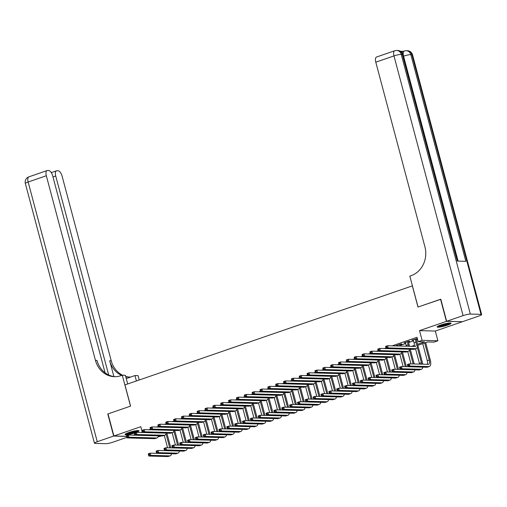 <?xml version="1.0" encoding="UTF-8"?>
<svg xmlns="http://www.w3.org/2000/svg" width="507" height="507" viewBox="0 0 507 507"><rect width="100%" height="100%" fill="white"/><g stroke="black" fill="none" stroke-linecap="round" stroke-linejoin="round"><path stroke-width="0.76" d="M136.478 432.332A7.206 1.052 165.1 0 0 138.956 430.811A7.206 1.052 165.1 0 0 128.664 432.579A7.206 1.052 165.1 0 0 125.026 434.518A7.206 1.052 165.1 0 0 134.361 433.073M447.434 325.177A7.206 1.052 165.1 0 0 451.072 323.232A7.206 1.052 165.1 0 0 440.779 325A7.206 1.052 165.1 0 0 437.142 326.939A7.206 1.052 165.1 0 0 447.434 325.177M161.796 435.931L158.051 436.812M133.259 435.164L134.78 434.638M141.111 432.458L142.22 432.072M462.181 321.692L446.426 321.356L419.536 330.627L422.116 340.343L437.896 340.767L433.973 342.124L427.572 341.946L417.534 345.413M419.536 330.627L435.31 331.052L462.207 321.78M435.31 331.052L437.896 340.767M412.419 285.859L124.95 384.908L130.597 406.107L108.016 413.889L113.898 435.976L126.655 436.318M412.337 285.853L417.977 307.052L440.811 299.282M440.551 299.276L446.426 321.356M400.562 344.494L401.937 344.025L400.872 343.993L396.163 345.616L397.634 345.508M408.414 341.788L409.789 341.319L408.724 341.287L404.016 342.909L405.486 342.802M417.483 344.316L424.587 341.87L418.193 341.699L417.02 337.282L392.164 345.844M386.023 347.96L384.312 348.55M378.171 350.667L376.46 351.256M370.319 353.373L368.608 353.962M362.467 356.085L360.756 356.674M354.615 358.791L352.904 359.381M346.763 361.497L345.052 362.087M338.91 364.203L337.199 364.793M331.058 366.91L329.347 367.499M323.206 369.616L321.495 370.205M315.354 372.322L313.643 372.911M307.502 375.028L305.791 375.617M299.65 377.734L297.939 378.323M291.798 380.44L290.086 381.03M283.945 383.146L282.234 383.736M276.093 385.852L274.382 386.442M268.241 388.558L266.536 389.148M260.389 391.265L258.684 391.854M252.537 393.971L250.832 394.56M244.685 396.677L242.98 397.266M236.832 399.383L235.128 399.972M228.98 402.089L227.275 402.678M221.134 404.795L219.423 405.385M213.282 407.501L211.571 408.091M205.43 410.207L203.719 410.797M197.578 412.913L195.867 413.503M189.726 415.62L188.015 416.209M181.874 418.332L180.162 418.921M174.021 421.038L172.31 421.628M166.169 423.744L164.458 424.334M158.317 426.45L156.606 427.04M150.465 429.156L148.754 429.746M400.764 345.261L405.689 343.562M408.617 342.555L413.541 340.856M416.469 339.842L417.597 339.456M417.369 338.6L411.868 340.203L413.338 340.096M416.266 339.082L417.394 338.695M142.328 432.49L140.788 426.704L113.898 435.976M418.193 341.699L422.116 340.343M411.538 346.37L414.327 345.406M412.837 339.867L412.932 340.235M404.985 342.58L405.08 342.941M397.133 345.286L397.228 345.647M413.237 339.728L414.048 342.776A4.62 2.022 -109 0 1 414.073 346.433M415.201 339.056L416.013 342.105A4.62 2.022 -109 0 1 415.385 346.414A4.62 2.022 -109 0 1 415.056 346.458L387.57 345.723L388.159 347.929L415.645 348.67A6.927 3.036 71 0 0 416.139 348.594A6.927 3.036 71 0 0 417.077 342.13L416.171 338.72M386.835 347.453L388.159 347.929L386.195 348.607L385.605 346.401L387.57 345.723L385.814 346.845L386.055 347.726L386.835 347.453L386.6 346.573M386.055 347.726L386.195 348.607L413.68 349.348A6.927 3.036 71 0 0 414.175 349.272L416.139 348.594M385.605 346.401L385.814 346.845M408.598 365.579L408.363 364.698L407.577 364.97L407.812 365.851L408.598 365.579L409.916 366.054L407.951 366.732L407.368 364.527L409.326 363.849L409.916 366.054L428.871 366.567A6.927 3.036 71 0 0 429.366 366.491A6.927 3.036 71 0 0 430.31 360.027L425.671 342.605M424.701 342.941L429.245 359.995A4.62 2.022 -109 0 1 428.618 364.311A4.62 2.022 -109 0 1 428.288 364.356L409.326 363.849L408.363 364.698M422.743 343.613L427.281 360.673A4.62 2.022 -109 0 1 427.306 364.33M407.812 365.851L407.951 366.732L426.913 367.239A6.927 3.036 71 0 0 427.407 367.169L429.366 366.491M407.368 364.527L407.577 364.97M449.88 322.978A6.236 0.906 -14.9 0 1 449.063 323.536A6.236 0.906 -14.9 0 1 442.972 325.557A6.236 0.906 -14.9 0 1 438.054 326.121M439.106 325.633A5.773 0.843 165.1 0 0 448.562 323.155A5.773 0.843 165.1 0 0 448.72 323.073M437.509 326.457A7.161 1.046 165.1 0 0 443.359 325.602A7.161 1.046 165.1 0 0 449.823 323.409A7.161 1.046 165.1 0 0 450.514 322.997M137.765 430.557A6.236 0.906 -14.9 0 1 136.947 431.115A6.236 0.906 -14.9 0 1 130.857 433.136A6.236 0.906 -14.9 0 1 125.939 433.7M126.991 433.212A5.773 0.843 165.1 0 0 136.446 430.735A5.773 0.843 165.1 0 0 136.605 430.652M125.394 434.036A7.161 1.046 165.1 0 0 131.243 433.181A7.161 1.046 165.1 0 0 137.708 430.988A7.161 1.046 165.1 0 0 138.398 430.576M402.146 52.848A5.545 2.427 -109 0 1 403.141 51.41L404.32 51.004A5.545 2.427 71 0 0 403.566 56.176L403.395 56.239M403.331 51.346L400.46 51.27M446.661 321.273L462.441 321.698L478.849 316.045A5.545 0.805 165.1 0 0 481.65 314.549A5.545 0.805 165.1 0 0 481.004 314.353L470.344 314.067A5.545 0.805 165.1 0 0 463.075 315.62L446.661 321.273L440.786 299.193L418.053 307.027L409.827 276.112L411.164 275.65A23.1 20.489 -88.5 0 0 424.917 246.801L375.795 62.184A5.545 2.427 -109 0 1 376.549 57.012L394.725 50.751A5.545 2.427 71 0 0 393.971 55.922L375.795 62.184M463.075 315.62L393.971 55.922A5.545 0.805 -14.9 0 1 401.24 54.363L402.305 54.395L457.308 261.092L465.838 261.32L410.835 54.623L411.906 54.655A5.545 0.805 -14.9 0 1 412.552 54.851L481.65 314.549M113.657 436.052L107.782 413.972L130.514 406.139L122.288 375.218L120.951 375.681A23.1 20.489 91.5 0 1 114.455 376.688A23.1 20.489 91.5 0 1 95.449 360.363L46.327 175.745L28.151 182.013L97.249 441.711L113.657 436.052L126.674 436.407M136.415 380.96L134.976 375.56L126.249 378.571M134.976 375.56L138.069 375.643L139.222 379.99M122.288 375.218L125.381 375.3L127.688 383.964M108.675 374.99L55.732 175.999A5.545 2.427 71 0 1 56.48 170.827A5.545 2.427 71 0 1 56.879 170.764L58.134 170.802A5.545 2.427 71 0 1 62.108 176.17L111.229 360.788A23.1 20.489 91.5 0 0 122.624 375.231M121.636 375.446A23.1 20.489 91.5 0 1 109.689 360.743L113.898 376.549M97.249 441.711A5.545 0.805 165.1 0 0 94.448 443.207A5.545 0.805 165.1 0 0 95.094 443.403L105.76 443.688A5.545 0.805 165.1 0 0 113.029 442.136L126.927 437.345M105.095 372.822L52.703 175.916A5.545 2.427 71 0 0 48.735 170.548L47.474 170.517A5.545 2.427 71 0 0 47.075 170.574A5.545 2.427 71 0 0 46.327 175.745M129.469 377.075A23.1 20.489 91.5 0 1 125.673 376.403M115.228 376.688A23.1 20.489 91.5 0 1 96.983 360.401L95.449 360.363M130.781 377.005A23.1 20.489 91.5 0 1 128.702 377.069A23.1 20.489 91.5 0 1 125.768 376.752M405.385 342.44L406.196 345.482A4.62 2.022 -109 0 1 406.367 346.23M407.349 341.762L408.16 344.811A4.62 2.022 -109 0 1 408.433 346.281M409.542 346.313A6.927 3.036 71 0 0 409.225 344.836L408.319 341.426M378.983 350.166L378.748 349.279L377.962 349.551L378.203 350.432L378.983 350.166L380.307 350.635L378.342 351.313L377.753 349.108L379.718 348.429L380.307 350.635L407.793 351.376A6.927 3.036 71 0 0 408.287 351.3A6.927 3.036 71 0 0 409.586 349.234M386.195 348.601L379.718 348.429L378.748 349.279M378.203 350.432L378.342 351.313L405.828 352.054A6.927 3.036 71 0 0 406.322 351.978L408.287 351.3M377.753 349.108L377.962 349.551M397.532 345.147L397.761 345.996M399.497 344.468L399.922 346.053M400.986 346.085L400.467 344.133M371.13 352.872L370.896 351.985L370.116 352.257L370.351 353.138L371.13 352.872L372.455 353.341L370.49 354.019L369.901 351.814L371.865 351.136L372.455 353.341L399.941 354.082A6.927 3.036 71 0 0 400.435 354.006A6.927 3.036 71 0 0 401.734 351.94M378.342 351.307L371.865 351.136L370.896 351.985M370.351 353.138L370.49 354.019L397.976 354.761A6.927 3.036 71 0 0 398.47 354.685L400.435 354.006M369.901 351.814L370.116 352.257M363.285 355.578L363.044 354.691L362.264 354.963L362.499 355.844L363.285 355.578L364.603 356.047L362.638 356.725L362.049 354.52L364.013 353.842L364.603 356.047L392.088 356.789A6.927 3.036 71 0 0 392.583 356.713A6.927 3.036 71 0 0 393.882 354.647M370.49 354.013L364.013 353.842L363.044 354.691M362.499 355.844L362.638 356.725L390.124 357.467A6.927 3.036 71 0 0 390.618 357.391L392.583 356.713M362.049 354.52L362.264 354.963M355.432 358.284L355.192 357.397L354.412 357.669L354.647 358.55L355.432 358.284L356.751 358.76L354.786 359.431L354.197 357.226L356.161 356.548L356.751 358.76L384.236 359.495A6.927 3.036 71 0 0 384.731 359.419A6.927 3.036 71 0 0 386.03 357.353M362.638 356.725L356.161 356.548L355.192 357.397M354.647 358.55L354.786 359.431L382.272 360.173A6.927 3.036 71 0 0 382.766 360.097L384.731 359.419M354.197 357.226L354.412 357.669M422.768 364.21A6.927 3.036 71 0 0 422.458 362.733L417.819 345.311M417.274 347.225L421.393 362.701A4.62 2.022 -109 0 1 421.659 364.178M415.55 348.797L419.428 363.38A4.62 2.022 -109 0 1 419.593 364.121M400.745 368.291L400.511 367.404L399.725 367.676L399.96 368.557L400.745 368.291L402.064 368.76L400.099 369.438L399.516 367.233L401.474 366.555L402.064 368.76L421.019 369.273A6.927 3.036 71 0 0 421.513 369.197A6.927 3.036 71 0 0 422.819 367.131M407.951 366.726L401.474 366.555L400.511 367.404M399.96 368.557L400.099 369.438L419.061 369.952A6.927 3.036 71 0 0 419.555 369.876L421.513 369.197M399.516 367.233L399.725 367.676M414.219 363.982L410.296 349.253M409.422 349.931L413.148 363.95M407.698 351.503L410.993 363.893M392.893 370.997L392.659 370.11L391.873 370.383L392.107 371.263L392.893 370.997L394.212 371.466L392.247 372.144L391.664 369.939L393.622 369.261L394.212 371.466L413.167 371.98A6.927 3.036 71 0 0 413.668 371.904A6.927 3.036 71 0 0 414.967 369.837M400.099 369.432L393.622 369.261L392.659 370.11M392.107 371.263L392.247 372.144L411.209 372.658A6.927 3.036 71 0 0 411.703 372.582L413.668 371.904M391.664 369.939L391.873 370.383M406.367 366.688L402.444 351.959M401.569 352.638L405.296 366.656M399.846 354.209L403.141 366.599M385.041 373.703L384.807 372.816L384.021 373.089L384.255 373.97L385.041 373.703L386.359 374.172L384.395 374.85L383.812 372.645L385.77 371.967L386.359 374.172L405.315 374.686A6.927 3.036 71 0 0 405.815 374.61A6.927 3.036 71 0 0 407.115 372.544M392.247 372.138L385.77 371.967L384.807 372.816M384.255 373.97L384.395 374.85L403.357 375.364A6.927 3.036 71 0 0 403.851 375.288L405.815 374.61M383.812 372.645L384.021 373.089M398.515 369.394L394.592 354.666M393.717 355.344L397.444 369.362M391.993 356.922L395.289 369.305M377.189 376.409L376.954 375.522L376.169 375.795L376.403 376.676L377.189 376.409L378.507 376.878L376.543 377.557L375.96 375.351L377.924 374.673L378.507 376.878L397.463 377.392A6.927 3.036 71 0 0 397.963 377.316A6.927 3.036 71 0 0 399.263 375.25M384.395 374.85L377.924 374.673L376.954 375.522M376.403 376.676L376.543 377.557L395.504 378.07A6.927 3.036 71 0 0 395.999 377.994L397.963 377.316M375.96 375.351L376.169 375.795M347.58 360.99L347.339 360.103L346.56 360.376L346.794 361.257L347.58 360.99L348.898 361.466L346.934 362.137L346.344 359.932L348.309 359.254L348.898 361.466L376.384 362.201A6.927 3.036 71 0 0 376.878 362.125A6.927 3.036 71 0 0 378.178 360.059M354.786 359.431L348.309 359.254L347.339 360.103M346.794 361.257L346.934 362.137L374.419 362.879A6.927 3.036 71 0 0 374.914 362.803L376.878 362.125M346.344 359.932L346.56 360.376M390.663 372.1L386.746 357.372M385.865 358.05L389.591 372.068M384.141 359.628L387.437 372.011M369.337 379.116L369.102 378.228L368.316 378.501L368.551 379.382L369.337 379.116L370.655 379.591L368.697 380.263L368.107 378.057L370.072 377.379L370.655 379.591L389.61 380.098A6.927 3.036 71 0 0 390.111 380.022A6.927 3.036 71 0 0 391.41 377.956M376.543 377.557L370.072 377.379L369.102 378.228M368.551 379.382L368.697 380.263L387.652 380.776A6.927 3.036 71 0 0 388.147 380.7L390.111 380.022M368.107 378.057L368.316 378.501M339.728 363.696L339.494 362.809L338.708 363.082L338.942 363.963L339.728 363.696L341.046 364.172L339.082 364.844L338.492 362.638L340.457 361.96L341.046 364.172L368.532 364.907A6.927 3.036 71 0 0 369.026 364.837A6.927 3.036 71 0 0 370.325 362.771M346.934 362.137L340.457 361.96L339.494 362.809M338.942 363.963L339.082 364.844L366.567 365.585A6.927 3.036 71 0 0 367.062 365.509L369.026 364.837M338.492 362.638L338.708 363.082M382.81 374.806L378.894 360.078M378.013 360.756L381.739 374.774M376.289 362.334L379.585 374.717M361.485 381.822L361.25 380.934L360.464 381.207L360.699 382.088L361.485 381.822L362.803 382.297L360.845 382.969L360.255 380.763L362.22 380.085L362.803 382.297L381.758 382.804A6.927 3.036 71 0 0 382.259 382.728A6.927 3.036 71 0 0 383.558 380.662M368.69 380.263L362.22 380.085L361.25 380.934M360.699 382.088L360.845 382.969L379.8 383.482A6.927 3.036 71 0 0 380.294 383.406L382.259 382.728M360.255 380.763L360.464 381.207M331.876 366.403L331.641 365.515L330.856 365.788L331.09 366.669L331.876 366.403L333.194 366.878L331.229 367.55L330.64 365.344L332.605 364.666L333.194 366.878L360.68 367.613A6.927 3.036 71 0 0 361.174 367.543A6.927 3.036 71 0 0 362.473 365.477M339.082 364.844L332.605 364.666L331.641 365.515M331.09 366.669L331.229 367.55L358.715 368.291A6.927 3.036 71 0 0 359.209 368.215L361.174 367.543M330.64 365.344L330.856 365.788M374.958 377.512L371.042 362.79M370.161 363.462L373.893 377.481M368.437 365.04L371.732 377.423M353.632 384.528L353.398 383.641L352.612 383.913L352.847 384.794L353.632 384.528L354.951 385.003L352.992 385.675L352.403 383.469L354.368 382.791L354.951 385.003L373.913 385.51A6.927 3.036 71 0 0 374.407 385.434A6.927 3.036 71 0 0 375.706 383.368M360.838 382.969L354.368 382.791L353.398 383.641M352.847 384.794L352.992 385.675L371.948 386.188A6.927 3.036 71 0 0 372.442 386.112L374.407 385.434M352.403 383.469L352.612 383.913M324.024 369.109L323.789 368.221L323.003 368.494L323.238 369.381L324.024 369.109L325.342 369.584L323.377 370.256L322.788 368.05L324.753 367.372L325.342 369.584L352.828 370.319A6.927 3.036 71 0 0 353.322 370.249A6.927 3.036 71 0 0 354.621 368.183M331.229 367.55L324.753 367.372L323.789 368.221M323.238 369.381L323.377 370.256L350.863 370.997A6.927 3.036 71 0 0 351.357 370.921L353.322 370.249M322.788 368.05L323.003 368.494M367.106 380.218L363.189 365.496M362.309 366.168L366.041 380.187M360.585 367.746L363.88 380.13M345.78 387.234L345.546 386.347L344.76 386.619L344.994 387.506L345.78 387.234L347.099 387.709L345.14 388.381L344.551 386.176L346.515 385.497L347.099 387.709L366.06 388.216A6.927 3.036 71 0 0 366.555 388.14A6.927 3.036 71 0 0 367.854 386.074M352.986 385.675L346.515 385.497L345.546 386.347M344.994 387.506L345.14 388.381L364.096 388.894A6.927 3.036 71 0 0 364.59 388.818L366.555 388.14M344.551 386.176L344.76 386.619M316.172 371.815L315.937 370.928L315.151 371.2L315.386 372.087L316.172 371.815L317.49 372.29L315.525 372.962L314.936 370.756L316.9 370.078L317.49 372.29L344.975 373.025A6.927 3.036 71 0 0 345.47 372.956A6.927 3.036 71 0 0 346.769 370.89M323.377 370.256L316.9 370.078L315.937 370.928M315.386 372.087L315.525 372.962L343.011 373.703A6.927 3.036 71 0 0 343.505 373.627L345.47 372.956M314.936 370.756L315.151 371.2M359.254 382.924L355.337 368.202M354.456 368.874L358.189 382.893M352.733 370.452L356.028 382.836M337.928 389.94L337.694 389.053L336.908 389.325L337.142 390.213L337.928 389.94L339.246 390.415L337.288 391.087L336.699 388.882L338.663 388.204L339.246 390.415L358.208 390.922A6.927 3.036 71 0 0 358.703 390.846A6.927 3.036 71 0 0 360.002 388.78M345.134 388.381L338.663 388.204L337.694 389.053M337.142 390.213L337.288 391.087L356.244 391.6A6.927 3.036 71 0 0 356.738 391.524L358.703 390.846M336.699 388.882L336.908 389.325M308.319 374.521L308.085 373.64L307.299 373.906L307.534 374.793L308.319 374.521L309.638 374.996L307.673 375.674L307.09 373.463L309.048 372.784L309.638 374.996L337.123 375.731A6.927 3.036 71 0 0 337.618 375.662A6.927 3.036 71 0 0 338.917 373.596M315.525 372.962L309.048 372.784L308.085 373.64M307.534 374.793L307.673 375.674L335.159 376.409A6.927 3.036 71 0 0 335.653 376.333L337.618 375.662M307.09 373.463L307.299 373.906M351.402 385.631L347.485 370.909M346.604 371.58L350.337 385.599M344.88 373.158L348.176 385.542M330.076 392.646L329.842 391.765L329.056 392.031L329.29 392.919L330.076 392.646L331.394 393.121L329.436 393.8L328.847 391.588L330.811 390.91L331.394 393.121L350.356 393.628A6.927 3.036 71 0 0 350.85 393.559A6.927 3.036 71 0 0 352.15 391.493M337.282 391.087L330.811 390.91L329.842 391.765M329.29 392.919L329.436 393.8L348.391 394.307A6.927 3.036 71 0 0 348.886 394.231L350.85 393.559M328.847 391.588L329.056 392.031M300.467 377.227L300.233 376.346L299.447 376.612L299.681 377.5L300.467 377.227L301.785 377.702L299.821 378.38L299.238 376.169L301.196 375.491L301.785 377.702L329.271 378.437A6.927 3.036 71 0 0 329.765 378.368A6.927 3.036 71 0 0 331.065 376.302M307.673 375.668L301.196 375.491L300.233 376.346M299.681 377.5L299.821 378.38L327.307 379.116A6.927 3.036 71 0 0 327.801 379.046L329.765 378.368M299.238 376.169L299.447 376.612M343.55 388.337L339.633 373.615M338.752 374.286L342.485 388.305M337.028 375.864L340.324 388.248M322.224 395.352L321.989 394.471L321.204 394.738L321.438 395.625L322.224 395.352L323.542 395.828L321.584 396.506L320.994 394.294L322.959 393.616L323.542 395.828L342.504 396.335A6.927 3.036 71 0 0 342.998 396.265A6.927 3.036 71 0 0 344.297 394.199M329.43 393.793L322.959 393.616L321.989 394.471M321.438 395.625L321.584 396.506L340.539 397.013A6.927 3.036 71 0 0 341.034 396.937L342.998 396.265M320.994 394.294L321.204 394.738M292.615 379.933L292.381 379.052L291.595 379.318L291.829 380.206L292.615 379.933L293.933 380.408L291.969 381.087L291.386 378.875L293.344 378.197L293.933 380.408L321.419 381.144A6.927 3.036 71 0 0 321.913 381.074A6.927 3.036 71 0 0 323.213 379.008M299.821 378.374L293.344 378.197L292.381 379.052M291.829 380.206L291.969 381.087L319.454 381.822A6.927 3.036 71 0 0 319.949 381.752L321.913 381.074M291.386 378.875L291.595 379.318M335.697 391.043L331.781 376.321M330.9 376.993L334.633 391.017M329.176 378.571L332.472 390.954M314.372 398.058L314.137 397.177L313.351 397.444L313.586 398.331L314.372 398.058L315.69 398.534L313.732 399.212L313.142 397L315.107 396.322L315.69 398.534L334.652 399.041A6.927 3.036 71 0 0 335.146 398.971A6.927 3.036 71 0 0 336.445 396.905M321.584 396.499L315.107 396.322L314.137 397.177M313.586 398.331L313.732 399.212L332.687 399.719A6.927 3.036 71 0 0 333.181 399.643L335.146 398.971M313.142 397L313.351 397.444M284.763 382.639L284.528 381.758L283.743 382.024L283.977 382.912L284.763 382.639L286.081 383.115L284.116 383.793L283.533 381.581L285.492 380.903L286.081 383.115L313.567 383.85A6.927 3.036 71 0 0 314.061 383.78A6.927 3.036 71 0 0 315.36 381.714M291.969 381.08L285.492 380.903L284.528 381.758M283.977 382.912L284.116 383.793L311.602 384.528A6.927 3.036 71 0 0 312.103 384.458L314.061 383.78M283.533 381.581L283.743 382.024M327.845 393.749L323.929 379.027M323.048 379.699L326.781 393.724M321.324 381.277L324.619 393.66M306.52 400.764L306.285 399.884L305.499 400.15L305.734 401.037L306.52 400.764L307.844 401.24L305.879 401.918L305.29 399.706L307.255 399.028L307.844 401.24L326.8 401.747A6.927 3.036 71 0 0 327.294 401.677A6.927 3.036 71 0 0 328.593 399.611M313.732 399.205L307.255 399.028L306.285 399.884M305.734 401.037L305.879 401.918L324.835 402.425A6.927 3.036 71 0 0 325.329 402.349L327.294 401.677M305.29 399.706L305.499 400.15M276.911 385.345L276.676 384.464L275.89 384.731L276.125 385.618L276.911 385.345L278.229 385.821L276.264 386.499L275.681 384.287L277.64 383.609L278.229 385.821L305.715 386.562A6.927 3.036 71 0 0 306.209 386.486A6.927 3.036 71 0 0 307.508 384.42M284.116 383.786L277.64 383.609L276.676 384.464M276.125 385.618L276.264 386.499L303.75 387.234A6.927 3.036 71 0 0 304.251 387.164L306.209 386.486M275.681 384.287L275.89 384.731M319.993 396.455L316.076 381.733M315.196 382.405L318.928 396.43M313.472 383.983L316.767 396.366M298.667 403.471L298.433 402.59L297.647 402.856L297.882 403.743L298.667 403.471L299.992 403.946L298.027 404.624L297.438 402.412L299.403 401.734L299.992 403.946L318.947 404.453A6.927 3.036 71 0 0 319.442 404.383A6.927 3.036 71 0 0 320.741 402.317M305.879 401.912L299.403 401.734L298.433 402.59M297.882 403.743L298.027 404.624L316.983 405.131A6.927 3.036 71 0 0 317.477 405.055L319.442 404.383M297.438 402.412L297.647 402.856M269.059 388.051L268.824 387.171L268.038 387.437L268.273 388.324L269.059 388.051L270.377 388.527L268.412 389.205L267.829 386.993L269.787 386.321L270.377 388.527L297.863 389.268A6.927 3.036 71 0 0 298.357 389.192A6.927 3.036 71 0 0 299.662 387.126M276.264 386.492L269.787 386.321L268.824 387.171M268.273 388.324L268.412 389.205L295.898 389.94A6.927 3.036 71 0 0 296.399 389.87L298.357 389.192M267.829 386.993L268.038 387.437M312.141 399.161L308.224 384.439M307.343 385.111L311.076 399.136M305.62 386.689L308.915 399.072M290.815 406.177L290.581 405.296L289.795 405.562L290.029 406.449L290.815 406.177L292.14 406.652L290.175 407.33L289.586 405.118L291.55 404.447L292.14 406.652L311.095 407.159A6.927 3.036 71 0 0 311.59 407.089A6.927 3.036 71 0 0 312.889 405.023M298.027 404.618L291.55 404.447L290.581 405.296M290.029 406.449L290.175 407.33L309.131 407.837A6.927 3.036 71 0 0 309.625 407.761L311.59 407.089M289.586 405.118L289.795 405.562M261.206 390.758L260.972 389.877L260.186 390.143L260.421 391.03L261.206 390.758L262.525 391.233L260.56 391.911L259.977 389.699L261.935 389.027L262.525 391.233L290.01 391.974A6.927 3.036 71 0 0 290.505 391.898A6.927 3.036 71 0 0 291.81 389.832M268.412 389.199L261.935 389.027L260.972 389.877M260.421 391.03L260.56 391.911L288.046 392.646A6.927 3.036 71 0 0 288.546 392.576L290.505 391.898M259.977 389.699L260.186 390.143M304.289 401.867L300.372 387.145M299.491 387.817L303.224 401.842M297.767 389.395L301.063 401.785M282.963 408.883L282.729 408.002L281.943 408.268L282.177 409.155L282.963 408.883L284.288 409.358L282.323 410.036L281.734 407.824L283.698 407.153L284.288 409.358L303.243 409.865A6.927 3.036 71 0 0 303.737 409.795A6.927 3.036 71 0 0 305.037 407.729M290.175 407.324L283.698 407.153L282.729 408.002M282.177 409.155L282.323 410.036L301.278 410.543A6.927 3.036 71 0 0 301.773 410.474L303.737 409.795M281.734 407.824L281.943 408.268M253.354 393.464L253.12 392.583L252.334 392.855L252.568 393.736L253.354 393.464L254.672 393.939L252.708 394.617L252.125 392.405L254.083 391.734L254.672 393.939L282.158 394.68A6.927 3.036 71 0 0 282.653 394.604A6.927 3.036 71 0 0 283.958 392.538M260.56 391.905L254.083 391.734L253.12 392.583M252.568 393.736L252.708 394.617L280.194 395.352A6.927 3.036 71 0 0 280.694 395.283L282.653 394.604M252.125 392.405L252.334 392.855M296.437 404.573L292.52 389.851M291.639 390.523L295.372 404.548M289.915 392.101L293.211 404.491M275.111 411.589L274.876 410.708L274.091 410.981L274.331 411.861L275.111 411.589L276.435 412.064L274.471 412.742L273.881 410.531L275.846 409.859L276.435 412.064L295.391 412.571A6.927 3.036 71 0 0 295.885 412.502A6.927 3.036 71 0 0 297.184 410.436M282.323 410.03L275.846 409.859L274.876 410.708M274.331 411.861L274.471 412.742L293.426 413.249A6.927 3.036 71 0 0 293.921 413.18L295.885 412.502M273.881 410.531L274.091 410.981M245.502 396.17L245.268 395.289L244.482 395.561L244.716 396.442L245.502 396.17L246.82 396.645L244.856 397.323L244.273 395.111L246.231 394.44L246.82 396.645L274.306 397.387A6.927 3.036 71 0 0 274.8 397.311A6.927 3.036 71 0 0 276.106 395.245M252.708 394.611L246.231 394.44L245.268 395.289M244.716 396.442L244.856 397.323L272.348 398.058A6.927 3.036 71 0 0 272.842 397.989L274.8 397.311M244.273 395.111L244.482 395.561M288.584 407.279L284.668 392.557M283.787 393.229L287.52 407.254M282.063 394.807L285.359 407.197M267.259 414.295L267.024 413.414L266.238 413.687L266.479 414.568L267.259 414.295L268.583 414.77L266.619 415.448L266.029 413.237L267.994 412.565L268.583 414.77L287.539 415.277A6.927 3.036 71 0 0 288.033 415.208A6.927 3.036 71 0 0 289.332 413.142M274.471 412.736L267.994 412.565L267.024 413.414M266.479 414.568L266.619 415.448L285.574 415.955A6.927 3.036 71 0 0 286.068 415.886L288.033 415.208M266.029 413.237L266.238 413.687M237.65 398.876L237.415 397.995L236.63 398.268L236.864 399.148L237.65 398.876L238.968 399.351L237.003 400.029L236.42 397.818L238.385 397.146L238.968 399.351L266.454 400.093A6.927 3.036 71 0 0 266.948 400.017A6.927 3.036 71 0 0 268.254 397.951M244.856 397.317L238.385 397.146L237.415 397.995M236.864 399.148L237.003 400.029L264.496 400.764A6.927 3.036 71 0 0 264.99 400.695L266.948 400.017M236.42 397.818L236.63 398.268M280.732 409.986L276.816 395.264M275.935 395.935L279.668 409.96M274.211 397.513L277.506 409.903M259.407 417.001L259.172 416.12L258.393 416.393L258.627 417.274L259.407 417.001L260.731 417.476L258.766 418.155L258.177 415.943L260.142 415.271L260.731 417.476L279.687 417.99A6.927 3.036 71 0 0 280.181 417.914A6.927 3.036 71 0 0 281.48 415.848M266.619 415.442L260.142 415.271L259.172 416.12M258.627 417.274L258.766 418.155L277.722 418.662A6.927 3.036 71 0 0 278.216 418.592L280.181 417.914M258.177 415.943L258.393 416.393M229.798 401.582L229.563 400.701L228.777 400.974L229.012 401.855L229.798 401.582L231.116 402.057L229.158 402.735L228.568 400.524L230.533 399.852L231.116 402.057L258.602 402.799A6.927 3.036 71 0 0 259.096 402.723A6.927 3.036 71 0 0 260.402 400.657M237.003 400.023L230.533 399.852L229.563 400.701M229.012 401.855L229.158 402.735L256.643 403.477A6.927 3.036 71 0 0 257.138 403.401L259.096 402.723M228.568 400.524L228.777 400.974M272.88 412.692L268.964 397.97M268.083 398.641L271.815 412.666M266.359 400.219L269.654 412.609M251.561 419.707L251.32 418.826L250.54 419.099L250.775 419.98L251.561 419.707L252.879 420.183L250.914 420.861L250.325 418.649L252.29 417.977L252.879 420.183L271.834 420.696A6.927 3.036 71 0 0 272.329 420.62A6.927 3.036 71 0 0 273.628 418.554M258.766 418.148L252.29 417.977L251.32 418.826M250.775 419.98L250.914 420.861L269.87 421.368A6.927 3.036 71 0 0 270.364 421.298L272.329 420.62M250.325 418.649L250.54 419.099M221.946 404.288L221.711 403.407L220.925 403.68L221.16 404.561L221.946 404.288L223.264 404.763L221.305 405.442L220.716 403.236L222.681 402.558L223.264 404.763L250.75 405.505A6.927 3.036 71 0 0 251.25 405.429A6.927 3.036 71 0 0 252.549 403.363M229.151 402.729L222.681 402.558L221.711 403.407M221.16 404.561L221.305 405.442L248.791 406.183A6.927 3.036 71 0 0 249.286 406.107L251.25 405.429M220.716 403.236L220.925 403.68M265.028 415.398L261.111 400.676M260.23 401.348L263.963 415.372M258.507 402.926L261.802 415.315M243.709 422.413L243.468 421.532L242.688 421.805L242.923 422.686L243.709 422.413L245.027 422.889L243.062 423.567L242.473 421.361L244.437 420.683L245.027 422.889L263.982 423.402A6.927 3.036 71 0 0 264.477 423.326A6.927 3.036 71 0 0 265.776 421.26M250.914 420.854L244.437 420.683L243.468 421.532M242.923 422.686L243.062 423.567L262.018 424.074A6.927 3.036 71 0 0 262.512 424.004L264.477 423.326M242.473 421.361L242.688 421.805M214.093 406.994L213.859 406.113L213.073 406.386L213.308 407.267L214.093 406.994L215.412 407.47L213.453 408.148L212.864 405.942L214.829 405.264L215.412 407.47L242.897 408.211A6.927 3.036 71 0 0 243.398 408.135A6.927 3.036 71 0 0 244.697 406.069M221.299 405.435L214.829 405.264L213.859 406.113M213.308 407.267L213.453 408.148L240.939 408.889A6.927 3.036 71 0 0 241.433 408.813L243.398 408.135M212.864 405.942L213.073 406.386M257.176 418.104L253.259 403.382M252.378 404.054L256.111 418.079M250.654 405.632L253.95 418.022M235.856 425.12L235.616 424.239L234.836 424.511L235.071 425.392L235.856 425.12L237.175 425.595L235.21 426.273L234.621 424.067L236.585 423.389L237.175 425.595L256.13 426.108A6.927 3.036 71 0 0 256.624 426.032A6.927 3.036 71 0 0 257.924 423.966M243.062 423.56L236.585 423.389L235.616 424.239M235.071 425.392L235.21 426.273L254.165 426.78A6.927 3.036 71 0 0 254.66 426.71L256.624 426.032M234.621 424.067L234.836 424.511M206.241 409.7L206.007 408.819L205.221 409.092L205.455 409.973L206.241 409.7L207.559 410.176L205.601 410.854L205.012 408.648L206.976 407.97L207.559 410.176L235.045 410.917A6.927 3.036 71 0 0 235.546 410.841A6.927 3.036 71 0 0 236.845 408.775M213.447 408.141L206.976 407.97L206.007 408.819M205.455 409.973L205.601 410.854L233.087 411.595A6.927 3.036 71 0 0 233.581 411.519L235.546 410.841M205.012 408.648L205.221 409.092M249.324 420.81L245.407 406.088M244.526 406.76L248.259 420.785M242.802 408.338L246.098 420.728M228.004 427.826L227.77 426.945L226.984 427.217L227.218 428.098L228.004 427.826L229.322 428.301L227.358 428.979L226.768 426.774L228.733 426.095L229.322 428.301L248.278 428.814A6.927 3.036 71 0 0 248.772 428.738A6.927 3.036 71 0 0 250.071 426.672M235.21 426.267L228.733 426.095L227.77 426.945M227.218 428.098L227.358 428.979L246.313 429.486A6.927 3.036 71 0 0 246.808 429.416L248.772 428.738M226.768 426.774L226.984 427.217M198.389 412.413L198.155 411.526L197.369 411.798L197.603 412.679L198.389 412.413L199.707 412.882L197.749 413.56L197.16 411.354L199.124 410.676L199.707 412.882L227.193 413.623A6.927 3.036 71 0 0 227.694 413.547A6.927 3.036 71 0 0 228.993 411.481M205.595 410.847L199.124 410.676L198.155 411.526M197.603 412.679L197.749 413.56L225.235 414.301A6.927 3.036 71 0 0 225.729 414.225L227.694 413.547M197.16 411.354L197.369 411.798M241.471 423.522L237.555 408.794M236.674 409.472L240.407 423.491M234.95 411.044L238.246 423.434M220.152 430.532L219.918 429.651L219.132 429.923L219.366 430.804L220.152 430.532L221.47 431.007L219.506 431.685L218.916 429.48L220.881 428.802L221.47 431.007L240.426 431.52A6.927 3.036 71 0 0 240.92 431.444A6.927 3.036 71 0 0 242.219 429.378M227.358 428.973L220.881 428.802L219.918 429.651M219.366 430.804L219.506 431.685L238.461 432.198A6.927 3.036 71 0 0 238.955 432.122L240.92 431.444M218.916 429.48L219.132 429.923M190.537 415.119L190.302 414.232L189.517 414.504L189.751 415.385L190.537 415.119L191.855 415.588L189.897 416.266L189.307 414.061L191.272 413.382L191.855 415.588L219.341 416.329A6.927 3.036 71 0 0 219.842 416.253A6.927 3.036 71 0 0 221.141 414.187M197.743 413.554L191.272 413.382L190.302 414.232M189.751 415.385L189.897 416.266L217.383 417.008A6.927 3.036 71 0 0 217.877 416.931L219.842 416.253M189.307 414.061L189.517 414.504M233.619 426.229L229.703 411.5M228.822 412.178L232.555 426.197M227.098 413.75L230.393 426.14M212.3 433.244L212.065 432.357L211.28 432.629L211.514 433.51L212.3 433.244L213.618 433.713L211.653 434.391L211.064 432.186L213.029 431.508L213.618 433.713L232.574 434.226A6.927 3.036 71 0 0 233.068 434.15A6.927 3.036 71 0 0 234.367 432.084M219.506 431.679L213.029 431.508L212.065 432.357M211.514 433.51L211.653 434.391L230.609 434.905A6.927 3.036 71 0 0 231.103 434.829L233.068 434.15M211.064 432.186L211.28 432.629M182.685 417.825L182.45 416.938L181.664 417.21L181.899 418.091L182.685 417.825L184.003 418.294L182.045 418.972L181.455 416.767L183.42 416.089L184.003 418.294L211.495 419.036A6.927 3.036 71 0 0 211.989 418.959A6.927 3.036 71 0 0 213.289 416.893M189.891 416.26L183.42 416.089L182.45 416.938M181.899 418.091L182.045 418.972L209.53 419.714A6.927 3.036 71 0 0 210.025 419.638L211.989 418.959M181.455 416.767L181.664 417.21M225.767 428.935L221.851 414.206M220.97 414.884L224.702 428.903M219.246 416.456L222.548 428.846M204.448 435.95L204.213 435.063L203.427 435.336L203.662 436.216L204.448 435.95L205.766 436.419L203.801 437.097L203.212 434.892L205.177 434.214L205.766 436.419L224.721 436.933A6.927 3.036 71 0 0 225.216 436.857A6.927 3.036 71 0 0 226.515 434.791M211.653 434.385L205.177 434.214L204.213 435.063M203.662 436.216L203.801 437.097L222.757 437.611A6.927 3.036 71 0 0 223.257 437.535L225.216 436.857M203.212 434.892L203.427 435.336M174.833 420.531L174.598 419.644L173.812 419.916L174.047 420.797L174.833 420.531L176.151 421L174.193 421.678L173.603 419.473L175.568 418.795L176.151 421L203.643 421.742A6.927 3.036 71 0 0 204.137 421.666A6.927 3.036 71 0 0 205.436 419.6M182.045 418.966L175.568 418.795L174.598 419.644M174.047 420.797L174.193 421.678L201.678 422.42A6.927 3.036 71 0 0 202.173 422.344L204.137 421.666M173.603 419.473L173.812 419.916M217.915 431.641L213.998 416.912M213.117 417.591L216.85 431.609M211.4 419.162L214.695 431.552M196.596 438.656L196.361 437.769L195.575 438.042L195.81 438.923L196.596 438.656L197.914 439.125L195.949 439.803L195.36 437.598L197.324 436.92L197.914 439.125L216.869 439.639A6.927 3.036 71 0 0 217.364 439.563A6.927 3.036 71 0 0 218.663 437.497M203.801 437.091L197.324 436.92L196.361 437.769M195.81 438.923L195.949 439.803L214.905 440.317A6.927 3.036 71 0 0 215.405 440.241L217.364 439.563M195.36 437.598L195.575 438.042M166.98 423.237L166.746 422.35L165.96 422.623L166.195 423.503L166.98 423.237L168.305 423.713L166.34 424.384L165.751 422.179L167.716 421.501L168.305 423.713L195.791 424.448A6.927 3.036 71 0 0 196.285 424.372A6.927 3.036 71 0 0 197.584 422.306M174.193 421.678L167.716 421.501L166.746 422.35M166.195 423.503L166.34 424.384L193.826 425.126A6.927 3.036 71 0 0 194.32 425.05L196.285 424.372M165.751 422.179L165.96 422.623M210.063 434.347L206.146 419.619M205.265 420.297L208.998 434.315M203.548 421.875L206.843 434.258M188.743 441.363L188.509 440.475L187.723 440.748L187.958 441.629L188.743 441.363L190.062 441.838L188.097 442.51L187.514 440.304L189.472 439.626L190.062 441.838L209.017 442.345A6.927 3.036 71 0 0 209.511 442.269A6.927 3.036 71 0 0 210.817 440.203M195.949 439.803L189.472 439.626L188.509 440.475M187.958 441.629L188.097 442.51L207.052 443.023A6.927 3.036 71 0 0 207.553 442.947L209.511 442.269M187.514 440.304L187.723 440.748M159.128 425.943L158.894 425.056L158.108 425.329L158.342 426.21L159.128 425.943L160.453 426.419L158.488 427.09L157.899 424.885L159.863 424.207L160.453 426.419L187.939 427.154A6.927 3.036 71 0 0 188.433 427.084A6.927 3.036 71 0 0 189.732 425.018M166.34 424.384L159.863 424.207L158.894 425.056M158.342 426.21L158.488 427.09L185.974 427.832A6.927 3.036 71 0 0 186.468 427.756L188.433 427.084M157.899 424.885L158.108 425.329M202.211 437.053L198.294 422.325M197.419 423.003L201.146 437.021M195.696 424.581L198.991 436.964M180.891 444.069L180.657 443.181L179.871 443.454L180.105 444.335L180.891 444.069L182.209 444.544L180.245 445.216L179.662 443.01L181.62 442.332L182.209 444.544L201.165 445.051A6.927 3.036 71 0 0 201.659 444.975A6.927 3.036 71 0 0 202.965 442.909M188.097 442.51L181.62 442.332L180.657 443.181M180.105 444.335L180.245 445.216L199.2 445.729A6.927 3.036 71 0 0 199.701 445.653L201.659 444.975M179.662 443.01L179.871 443.454M151.276 428.649L151.042 427.762L150.256 428.035L150.49 428.916L151.276 428.649L152.601 429.125L150.636 429.797L150.047 427.591L152.011 426.913L152.601 429.125L180.086 429.86A6.927 3.036 71 0 0 180.581 429.79A6.927 3.036 71 0 0 181.88 427.724M158.488 427.09L152.011 426.913L151.042 427.762M150.49 428.916L150.636 429.797L178.122 430.538A6.927 3.036 71 0 0 178.616 430.462L180.581 429.79M150.047 427.591L150.256 428.035M194.358 439.759L190.442 425.037M189.567 425.709L193.294 439.727M187.844 427.287L191.139 439.67M173.039 446.775L172.805 445.887L172.019 446.16L172.253 447.041L173.039 446.775L174.357 447.25L172.393 447.922L171.81 445.716L173.768 445.038L174.357 447.25L193.313 447.757A6.927 3.036 71 0 0 193.807 447.681A6.927 3.036 71 0 0 195.113 445.615M180.245 445.216L173.768 445.038L172.805 445.887M172.253 447.041L172.393 447.922L191.348 448.435A6.927 3.036 71 0 0 191.849 448.359L193.807 447.681M171.81 445.716L172.019 446.16M143.424 431.356L143.189 430.468L142.404 430.741L142.638 431.628L143.424 431.356L144.749 431.831L142.784 432.503L142.194 430.297L144.159 429.619L144.749 431.831L172.234 432.566A6.927 3.036 71 0 0 172.729 432.496A6.927 3.036 71 0 0 174.028 430.43M150.636 429.797L144.159 429.619L143.189 430.468M142.638 431.628L142.784 432.503L170.27 433.244A6.927 3.036 71 0 0 170.764 433.168L172.729 432.496M142.194 430.297L142.404 430.741M186.513 442.465L182.59 427.743M181.715 428.415L185.442 442.434M179.991 429.993L183.287 442.377M165.187 449.481L164.952 448.594L164.167 448.866L164.401 449.747L165.187 449.481L166.505 449.956L164.541 450.628L163.957 448.422L165.916 447.744L166.505 449.956L185.461 450.463A6.927 3.036 71 0 0 185.955 450.387A6.927 3.036 71 0 0 187.26 448.321M172.393 447.922L165.916 447.744L164.952 448.594M164.401 449.747L164.541 450.628L183.502 451.141A6.927 3.036 71 0 0 183.997 451.065L185.955 450.387M163.957 448.422L164.167 448.866M135.572 434.062L135.337 433.174L134.551 433.447L134.792 434.334L135.572 434.062L136.896 434.537L134.932 435.209L134.342 433.003L136.307 432.325L136.896 434.537L164.382 435.272A6.927 3.036 71 0 0 164.876 435.202A6.927 3.036 71 0 0 166.176 433.136M142.784 432.503L136.307 432.325L135.337 433.174M134.792 434.334L134.932 435.209L162.417 435.95A6.927 3.036 71 0 0 162.912 435.874L164.876 435.202M134.342 433.003L134.551 433.447M178.66 445.171L174.738 430.449M173.863 431.121L177.589 445.14M172.139 432.699L175.435 445.083M157.335 452.187L157.1 451.3L156.314 451.572L156.549 452.459L157.335 452.187L158.653 452.662L156.688 453.334L156.105 451.129L158.064 450.45L158.653 452.662L177.608 453.169A6.927 3.036 71 0 0 178.103 453.093A6.927 3.036 71 0 0 179.408 451.027M164.541 450.628L158.064 450.45L157.1 451.3M156.549 452.459L156.688 453.334L175.65 453.847A6.927 3.036 71 0 0 176.144 453.771L178.103 453.093M156.105 451.129L156.314 451.572M127.72 436.768L127.485 435.887L126.699 436.153L126.94 437.04L127.72 436.768L129.044 437.243L127.08 437.921L126.49 435.709L128.455 435.031L129.044 437.243L156.53 437.978A6.927 3.036 71 0 0 157.024 437.909A6.927 3.036 71 0 0 158.323 435.843M134.932 435.209L128.455 435.031L127.485 435.887M126.94 437.04L127.08 437.921L154.565 438.656A6.927 3.036 71 0 0 155.06 438.58L157.024 437.909M126.49 435.709L126.699 436.153M170.808 447.877L166.885 433.155M166.011 433.827L169.737 447.846M164.287 435.405L167.583 447.789M149.483 454.893L149.248 454.006L148.462 454.278L148.697 455.166L149.483 454.893L150.801 455.368L148.836 456.04L148.253 453.835L150.211 453.157L150.801 455.368L169.756 455.875A6.927 3.036 71 0 0 170.251 455.806A6.927 3.036 71 0 0 171.556 453.733M156.688 453.334L150.211 453.157L149.248 454.006M148.697 455.166L148.836 456.04L167.798 456.553A6.927 3.036 71 0 0 168.292 456.477L170.251 455.806M148.253 453.835L148.462 454.278M416.013 342.105L414.048 342.776M415.645 348.67L413.68 349.348M429.245 359.995L427.281 360.673M428.871 366.567L426.913 367.239M481.004 314.353L411.906 54.655A5.545 4.918 -88.5 0 0 407.343 50.732L406.272 50.706A5.545 4.918 91.5 0 1 410.835 54.623A5.545 0.805 -14.9 0 0 403.566 56.176L458.094 261.118M457.903 261.111L402.951 54.591A5.545 0.805 -14.9 0 0 402.305 54.395A5.545 4.918 -88.5 0 0 397.748 50.478L396.677 50.447A5.545 4.918 91.5 0 1 401.24 54.363L470.344 314.067M109.689 360.743L111.229 360.788M55.732 175.999L52.975 176.949M28.151 182.013A5.545 2.427 -109 0 1 28.899 176.835A5.545 5.545 0 0 0 25.35 183.502A5.545 0.805 -14.9 0 1 28.151 182.013M408.16 344.811L406.196 345.482M407.793 351.376L405.828 352.054M399.941 354.082L397.976 354.761M392.088 356.789L390.124 357.467M384.236 359.495L382.272 360.173M421.393 362.701L419.428 363.38M421.019 369.273L419.061 369.952M413.167 371.98L411.209 372.658M405.315 374.686L403.357 375.364M397.463 377.392L395.504 378.07M376.384 362.201L374.419 362.879M389.61 380.098L387.652 380.776M368.532 364.907L366.567 365.585M381.758 382.804L379.8 383.482M360.68 367.613L358.715 368.291M373.913 385.51L371.948 386.188M352.828 370.319L350.863 370.997M366.06 388.216L364.096 388.894M344.975 373.025L343.011 373.703M358.208 390.922L356.244 391.6M337.123 375.731L335.159 376.409M350.356 393.628L348.391 394.307M329.271 378.437L327.307 379.116M342.504 396.335L340.539 397.013M321.419 381.144L319.454 381.822M334.652 399.041L332.687 399.719M313.567 383.85L311.602 384.528M326.8 401.747L324.835 402.425M305.715 386.562L303.75 387.234M318.947 404.453L316.983 405.131M297.863 389.268L295.898 389.94M311.095 407.159L309.131 407.837M290.01 391.974L288.046 392.646M303.243 409.865L301.278 410.543M282.158 394.68L280.194 395.352M295.391 412.571L293.426 413.249M274.306 397.387L272.348 398.058M287.539 415.277L285.574 415.955M266.454 400.093L264.496 400.764M279.687 417.99L277.722 418.662M258.602 402.799L256.643 403.477M271.834 420.696L269.87 421.368M250.75 405.505L248.791 406.183M263.982 423.402L262.018 424.074M242.897 408.211L240.939 408.889M256.13 426.108L254.165 426.78M235.045 410.917L233.087 411.595M248.278 428.814L246.313 429.486M227.193 413.623L225.235 414.301M240.426 431.52L238.461 432.198M219.341 416.329L217.383 417.008M232.574 434.226L230.609 434.905M211.495 419.036L209.53 419.714M224.721 436.933L222.757 437.611M203.643 421.742L201.678 422.42M216.869 439.639L214.905 440.317M195.791 424.448L193.826 425.126M209.017 442.345L207.052 443.023M187.939 427.154L185.974 427.832M201.165 445.051L199.2 445.729M180.086 429.86L178.122 430.538M193.313 447.757L191.348 448.435M172.234 432.566L170.27 433.244M185.461 450.463L183.502 451.141M164.382 435.272L162.417 435.95M177.608 453.169L175.65 453.847M156.53 437.978L154.565 438.656M169.756 455.875L167.798 456.553M402.951 54.591A5.545 5.545 0 0 0 397.748 50.478M396.677 50.447A5.545 5.545 0 0 0 394.725 50.751M412.552 54.851A5.545 5.545 0 0 0 407.343 50.732M406.272 50.706A5.545 5.545 0 0 0 404.32 51.004M56.48 170.827L51.277 172.621M47.075 170.574L28.899 176.835M25.35 183.502L94.448 443.207"/></g></svg>
